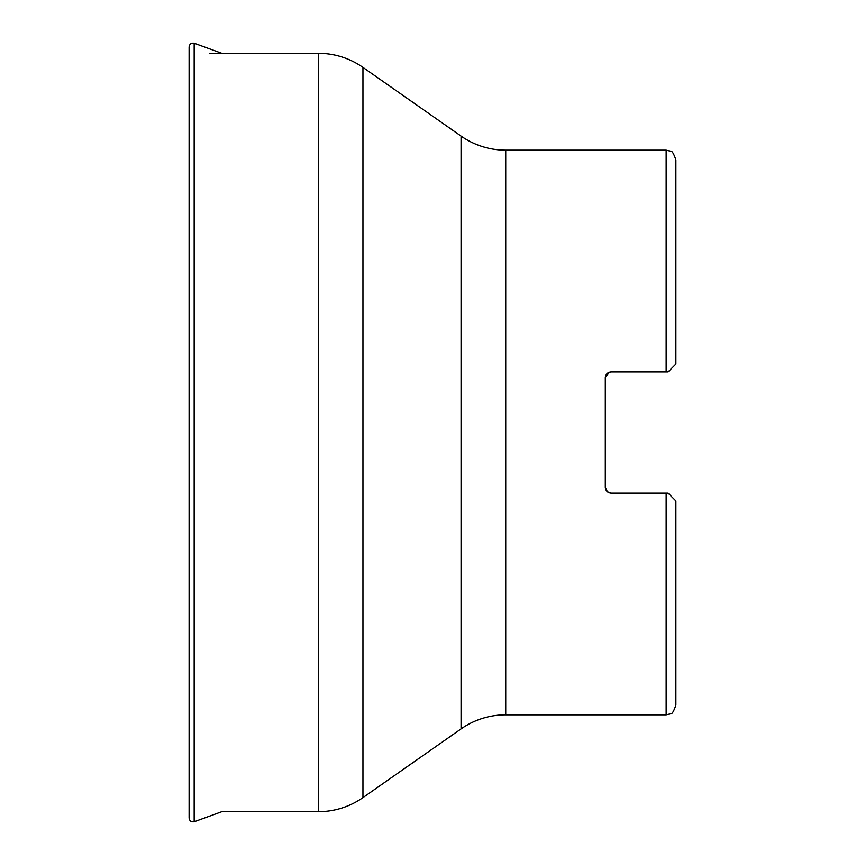 <?xml version="1.0" encoding="UTF-8"?>
<svg xmlns="http://www.w3.org/2000/svg" width="865" height="865" viewBox="0 0 865 865"><rect width="100%" height="100%" fill="white"/><g stroke="black" fill="none" stroke-linecap="round" stroke-linejoin="round"><path stroke-width="1.3" d="M611.144 371.874L609.274 372.177L605.305 377.713C605.695 374.123 607.641 372.177 611.144 371.874L666.158 371.874L666.158 150.164L505.733 150.164A77.882 77.882 0 0 1 461.067 136.086L362.954 67.383A77.882 77.882 0 0 0 318.277 53.295L209.525 53.295M461.067 136.086L461.067 728.914L362.954 797.616L362.954 67.383M221.775 811.705L194.528 821.642L221.775 811.705L318.277 811.705A77.882 77.882 180 0 0 362.954 797.616M461.067 728.914A77.882 77.882 180 0 1 505.733 714.836L666.158 714.836L666.158 493.126L668.104 493.126L675.889 500.921L675.889 705.094C673.694 711.56 671.878 714.468 670.44 713.841L666.158 714.836M611.144 493.126C607.641 492.823 605.695 490.877 605.305 487.287L607.403 491.763L611.123 493.126L666.158 493.126M666.158 371.874L668.104 371.874L675.889 364.079L675.889 159.906C673.694 153.44 671.878 150.532 670.44 151.159L666.158 150.164M605.305 377.713L605.305 487.287L607.392 491.763M675.889 570.035L675.889 500.921M607.392 373.237L606.408 374.296L607.403 373.237M194.528 821.642L194.171 821.75C191.251 822.193 189.554 820.961 189.111 818.041L189.111 46.959C189.554 44.039 191.251 42.807 194.171 43.25L194.171 821.75C191.251 822.193 189.554 820.961 189.111 818.041M221.775 53.295L194.528 43.358M318.277 811.705L318.277 53.295M505.733 150.164L505.733 714.836M194.171 821.75L194.171 43.25"/></g></svg>
